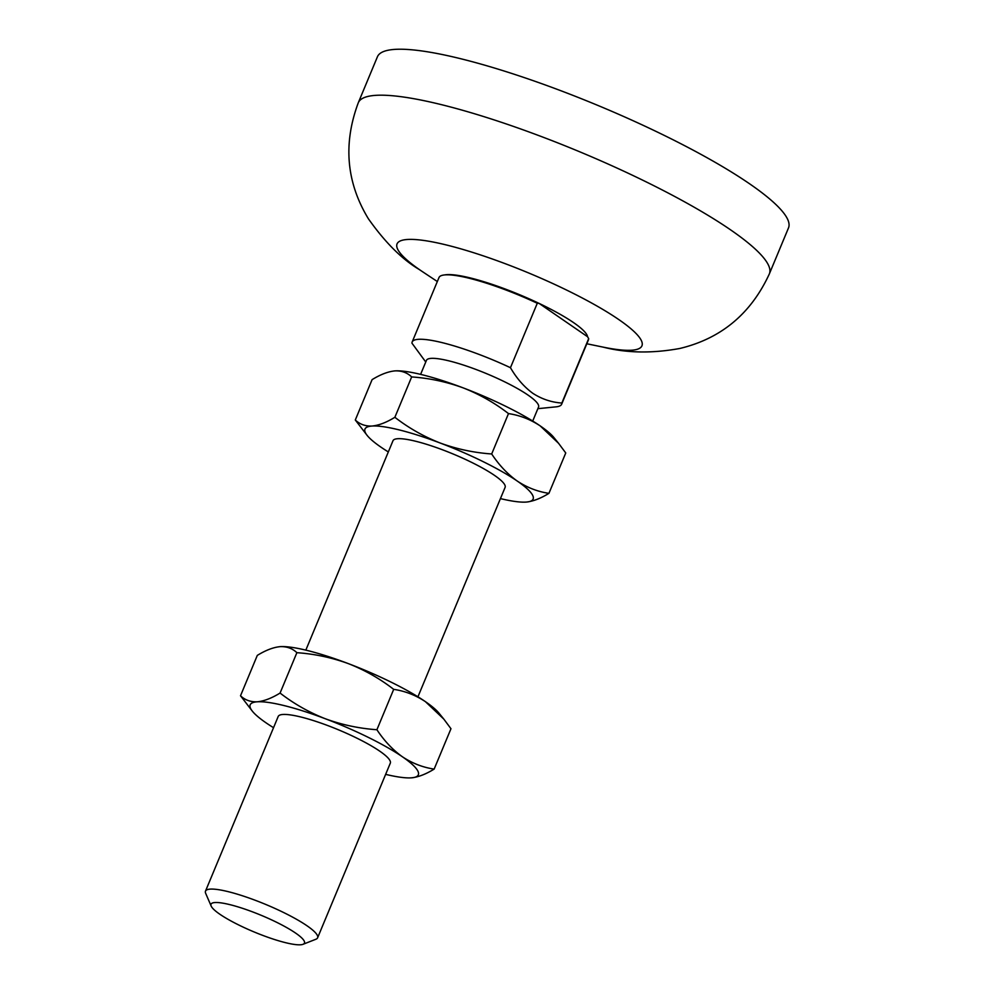 <?xml version="1.0" encoding="UTF-8"?>
<svg xmlns="http://www.w3.org/2000/svg" width="994" height="994" viewBox="0 0 994 994"><rect width="100%" height="100%" fill="white"/><g stroke="black" fill="none" stroke-linecap="round" stroke-linejoin="round"><path stroke-width="1.49" d="M425.755 362.002L411.963 343.178A80.961 14.475 22.6 0 1 412.162 341.998L438.988 277.562A80.961 14.475 22.6 0 1 443.759 275.027L445.672 274.766A79.421 14.202 22.6 0 1 539.108 303.406A79.421 14.202 22.6 0 1 573.55 322.603A79.421 14.202 22.6 0 1 587.566 336.73L588.672 338.606A80.961 14.475 22.6 0 1 588.473 339.786L561.647 404.223A80.961 14.475 22.6 0 1 556.093 406.844L537.866 408.671M358.3 102.742A222.631 39.81 -157.4 0 1 507.425 124.337A222.631 39.81 -157.4 0 1 730.528 229.813A222.631 39.81 -157.4 0 1 769.368 273.859L788.503 227.899A222.631 39.81 -157.4 0 0 749.662 183.853A222.631 39.81 -157.4 0 0 526.559 78.377A222.631 39.81 -157.4 0 0 377.422 56.782L358.3 102.742C342.98 143.807 346.347 182.498 368.426 218.829C385.175 242.499 402.123 259.384 419.244 269.498L423.332 272.244A132.624 23.719 22.6 0 1 420.176 270.12A132.624 23.719 22.6 0 1 447.275 245.195A132.624 23.719 22.6 0 1 618.79 319.571A132.624 23.719 22.6 0 1 603.271 347.154L586.808 343.762M420.611 374.365L426.426 360.387A60.721 10.859 22.6 0 1 467.105 366.277A60.721 10.859 22.6 0 1 527.951 395.04A60.721 10.859 22.6 0 1 538.537 407.055L532.722 421.034M588.672 338.606L561.846 403.042C551.471 402.334 541.805 399.103 532.846 393.326C524.161 386.977 516.706 378.441 510.456 367.705L537.282 303.269L539.108 303.406L587.566 336.73M412.162 341.998A80.961 14.475 22.6 0 1 510.456 367.705M417.94 696.794L505.101 487.395A60.721 10.859 -157.4 0 0 494.503 475.38A60.721 10.859 -157.4 0 0 433.657 446.617A60.721 10.859 -157.4 0 0 392.99 440.727L305.829 650.126M317.608 937.802L390.307 763.156A60.721 10.859 -157.4 0 0 379.72 751.141A60.721 10.859 -157.4 0 0 318.875 722.377A60.721 10.859 -157.4 0 0 278.196 716.488L205.497 891.133A60.721 10.859 22.6 0 1 246.177 897.023A60.721 10.859 22.6 0 1 307.022 925.787A60.721 10.859 22.6 0 1 317.608 937.802A60.721 10.859 22.6 0 1 315.918 939.231L303.033 944.3A50.595 9.045 22.6 0 1 266.38 936.733A50.595 9.045 22.6 0 1 219.848 914.231A50.595 9.045 22.6 0 1 211.163 906.056A50.595 9.045 22.6 0 1 240.859 907.783A50.595 9.045 22.6 0 1 295.616 933.093A50.595 9.045 22.6 0 1 303.033 944.3M211.163 906.056L205.671 893.345A60.721 10.859 22.6 0 1 205.497 891.133M273.536 727.695A91.075 16.289 22.6 0 1 266.057 722.837A91.075 16.289 22.6 0 1 252.476 711.331A91.075 16.289 22.6 0 1 257.222 701.801A91.075 16.289 22.6 0 1 325.411 718.786A91.075 16.289 22.6 0 1 402.446 756.807A91.075 16.289 22.6 0 1 412.088 777.78A91.075 16.289 22.6 0 1 411.292 777.842A91.075 16.289 22.6 0 1 385.647 774.363M411.292 777.842C418.114 777.184 425.73 774.276 434.154 769.095C422.848 767.418 412.286 763.317 402.446 756.807C392.779 749.898 384.268 740.878 376.9 729.733C359.145 728.478 341.986 724.825 325.411 718.786C308.997 712.338 293.889 703.764 280.072 693.054C271.66 698.223 264.044 701.143 257.222 701.801C250.563 702.062 244.996 700.049 240.511 695.763L252.476 711.331M434.154 769.095L450.965 728.726L443.821 719.109L425.407 701.652A91.075 16.289 22.6 0 1 438.988 713.158L443.821 719.109M393.699 689.351C405.005 691.041 415.579 695.141 425.407 701.652A91.075 16.289 22.6 0 0 348.372 663.632C364.773 670.068 379.894 678.654 393.699 689.351L376.9 729.733M240.511 695.763L257.309 655.394C265.733 650.225 273.35 647.305 280.171 646.647C286.831 646.386 292.398 648.399 296.883 652.685C314.638 653.928 331.797 657.581 348.372 663.632A91.075 16.289 22.6 0 0 280.171 646.647L279.351 646.721A91.075 16.289 22.6 0 1 280.171 646.647M280.072 693.054L296.883 652.685M388.319 451.935A91.075 16.289 22.6 0 1 380.851 447.076A91.075 16.289 22.6 0 1 367.271 435.571A91.075 16.289 22.6 0 1 372.004 426.041A91.075 16.289 22.6 0 1 440.193 443.026A91.075 16.289 22.6 0 1 517.24 481.046A91.075 16.289 22.6 0 1 526.882 502.02A91.075 16.289 22.6 0 1 526.087 502.082A91.075 16.289 22.6 0 1 500.429 498.603M526.087 502.082C532.908 501.423 540.525 498.516 548.937 493.347C537.642 491.657 527.068 487.557 517.24 481.046C507.561 474.138 499.05 465.117 491.682 453.972C473.939 452.717 456.768 449.077 440.193 443.026C423.792 436.577 408.671 428.004 394.866 417.294C386.442 422.475 378.826 425.382 372.004 426.041C365.345 426.302 359.778 424.289 355.293 420.002L367.271 435.571M548.937 493.347L565.748 452.966L558.603 443.349L540.189 425.892A91.075 16.289 22.6 0 1 553.782 437.397L558.603 443.349M508.493 413.591C519.787 415.281 530.361 419.381 540.189 425.892A91.075 16.289 22.6 0 0 463.154 387.871C479.568 394.32 494.677 402.893 508.493 413.591L491.682 453.972M355.293 420.002L372.104 379.633C380.516 374.465 388.145 371.545 394.966 370.886C401.626 370.625 407.192 372.638 411.665 376.925C429.42 378.167 446.579 381.82 463.154 387.871A91.075 16.289 22.6 0 0 394.966 370.886L394.158 370.961A91.075 16.289 22.6 0 1 394.966 370.886M394.866 417.294L411.665 376.925M561.846 403.042A80.961 14.475 22.6 0 1 561.647 404.223M443.759 275.027A80.961 14.475 22.6 0 1 537.282 303.269M437.335 281.538L423.332 272.244M769.368 273.859C751.029 313.669 721.197 338.532 679.859 348.459C652.163 353.529 626.63 353.094 603.271 347.154"/></g></svg>

